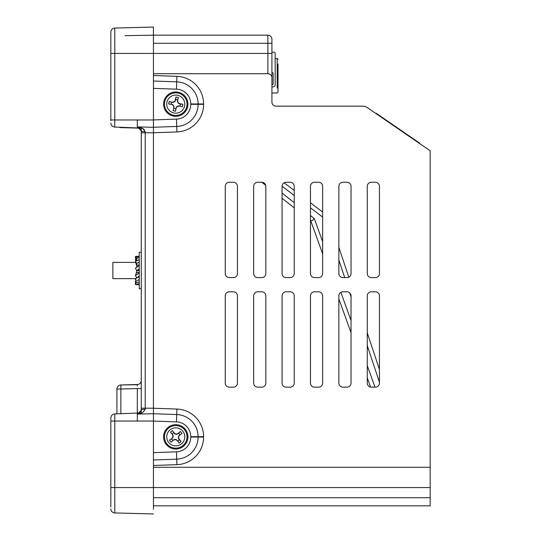 <?xml version="1.0" encoding="UTF-8"?>
<svg xmlns="http://www.w3.org/2000/svg" width="541" height="541" viewBox="0 0 541 541"><rect width="100%" height="100%" fill="white"/><g stroke="black" fill="none" stroke-linecap="round" stroke-linejoin="round"><path stroke-width="0.81" d="M153.441 31.689L153.441 27.05L114.787 28.064A4.058 4.058 0 0 0 110.837 32.115L110.837 120.792M141.269 413.148L141.269 408.205L153.441 408.205L153.441 421.033L114.787 421.033L114.787 413.933L114.787 421.033L110.837 421.033C110.837 417.104 110.837 417.104 110.837 421.033L110.837 506.958M120.839 127.23L120.873 127.635L137.319 128.068A4.058 4.058 0 0 1 141.269 132.119L141.269 127.852M141.269 132.119L141.269 131.537L141.269 132.119M138.78 413.04L141.269 410.024A4.058 0.717 0 0 1 145.218 409.314L145.218 131.686L142.709 128.433L137.319 126.919L140.011 128.488L141.269 130.976L141.269 410.024L140.011 412.512L137.319 414.081L137.319 388.587L141.269 388.587L141.269 386.998M141.269 386.118L141.269 385.611L141.269 386.118M141.269 380.898L141.269 385.611M145.218 409.314L142.709 412.567L137.319 414.081L153.441 413.703L153.441 509.311M110.837 32.115A4.058 4.058 0 0 1 114.787 28.064L153.441 27.05L114.787 28.064A4.058 4.058 0 0 0 110.837 32.115A4.058 4.058 0 0 1 114.787 28.064L153.441 27.05L153.441 119.967L114.787 119.967L114.787 127.067L114.787 119.967L110.837 119.967M137.319 119.967L137.319 127.662L137.319 126.919L153.441 127.297L153.441 119.967M153.441 127.297L153.441 132.795L141.269 132.795M153.441 408.205L153.441 132.795M119.115 127.182A4.058 4.058 0 0 0 120.873 127.635L137.319 128.068L137.353 127.662M141.269 380.479A4.058 4.058 0 0 1 137.319 384.529L137.36 386.003M137.319 388.587L120.873 389.02L120.873 384.962L137.346 384.752M145.218 131.686A4.058 0.717 180 0 1 141.269 130.976L138.78 127.96M120.873 127.635L137.319 128.068M120.873 384.962L137.319 384.529L120.873 384.962A4.058 4.058 0 0 0 116.924 389.02L116.924 413.872M153.441 513.95L114.787 512.936A4.058 4.058 0 0 1 110.837 508.885A4.058 4.058 0 0 0 114.787 512.936L114.787 487.576L430.163 487.576L430.163 505.835L153.441 505.835M110.837 33.725L110.837 34.854M138.834 413.006L114.787 413.933C112.386 414.23 111.074 415.583 110.837 417.983L110.837 420.208M144.386 129.63L142.709 128.433M187.93 104.142A12.172 12.172 0 0 1 175.757 116.315A12.172 12.172 0 0 1 163.585 104.142A12.172 12.172 0 0 1 175.757 91.97A12.172 12.172 0 0 1 187.93 104.142M163.585 436.858A12.172 12.172 0 0 0 175.757 449.03A12.172 12.172 0 0 0 187.93 436.858A12.172 12.172 0 0 0 175.757 424.685A12.172 12.172 0 0 0 163.585 436.858M271.92 77.769A4.058 4.058 0 0 0 267.863 73.711L267.863 43.28L271.92 43.28L271.92 39.223L271.92 102.114A4.058 4.058 0 0 0 275.978 106.171L362.72 106.171A8.115 8.115 0 0 1 367.319 107.598L430.163 150.804L430.163 487.576M267.863 73.711L153.441 73.711M153.441 75.524L176.927 76.342A27.638 27.638 0 0 1 203.599 103.967L203.599 104.318A27.638 27.638 0 0 1 176.927 131.943L153.441 132.761L153.441 408.239L176.927 409.057A27.638 27.638 0 0 1 203.599 436.682L203.599 437.033A27.638 27.638 0 0 1 176.927 464.658L153.441 465.476M430.163 467.289L153.441 467.289M378.369 293.114A4.058 4.058 90 0 1 379.444 295.859A4.058 4.058 0 0 0 375.386 291.802L371.329 291.802A4.058 4.058 0 0 0 367.271 295.859L367.271 383.096A4.058 4.058 0 0 0 371.329 387.153L375.386 387.153A4.058 4.058 0 0 0 379.444 383.096A4.058 4.058 90 0 1 378.369 385.841M379.444 295.859L379.444 383.096M378.369 183.561A4.058 4.058 90 0 1 379.444 186.307A4.058 4.058 0 0 0 375.386 182.249L371.329 182.249A4.058 4.058 0 0 0 367.271 186.307L367.271 273.543A4.058 4.058 0 0 0 371.329 277.601L375.386 277.601A4.058 4.058 0 0 0 379.444 273.543A4.058 4.058 90 0 1 378.369 276.289M379.444 186.307L379.444 273.543M351.041 383.096L351.041 295.859A4.058 4.058 0 0 0 346.984 291.802L342.926 291.802A4.058 4.058 0 0 0 338.869 295.859L338.869 383.096A4.058 4.058 0 0 0 342.926 387.153L346.984 387.153A4.058 4.058 0 0 0 351.041 383.096A4.058 4.058 90 0 1 349.966 385.841M349.966 183.561A4.058 4.058 90 0 1 351.041 186.307A4.058 4.058 0 0 0 346.984 182.249L342.926 182.249A4.058 4.058 0 0 0 338.869 186.307L338.869 273.543A4.058 4.058 0 0 0 342.926 277.601L346.984 277.601A4.058 4.058 0 0 0 351.041 273.543A4.058 4.058 90 0 1 349.966 276.289M351.041 186.307L351.041 273.543M321.564 293.114A4.058 4.058 90 0 1 322.639 295.859A4.058 4.058 0 0 0 318.581 291.802L314.524 291.802A4.058 4.058 0 0 0 310.466 295.859L310.466 383.096A4.058 4.058 0 0 0 314.524 387.153L318.581 387.153A4.058 4.058 0 0 0 322.639 383.096A4.058 4.058 90 0 1 321.564 385.841M322.639 295.859L322.639 383.096M321.564 183.561A4.058 4.058 90 0 1 322.639 186.307A4.058 4.058 0 0 0 318.581 182.249L314.524 182.249A4.058 4.058 0 0 0 310.466 186.307L310.466 273.543A4.058 4.058 0 0 0 314.524 277.601L318.581 277.601A4.058 4.058 0 0 0 322.639 273.543A4.058 4.058 90 0 1 321.564 276.289M322.639 186.307L322.639 273.543M293.161 293.114A4.058 4.058 90 0 1 294.236 295.859A4.058 4.058 0 0 0 290.179 291.802L286.121 291.802A4.058 4.058 0 0 0 282.064 295.859L282.064 383.096A4.058 4.058 0 0 0 286.121 387.153L290.179 387.153A4.058 4.058 0 0 0 294.236 383.096A4.058 4.058 90 0 1 293.161 385.841M294.236 295.859L294.236 383.096M293.161 183.561A4.058 4.058 90 0 1 294.236 186.307A4.058 4.058 0 0 0 290.179 182.249L286.121 182.249A4.058 4.058 0 0 0 282.064 186.307L282.064 273.543A4.058 4.058 0 0 0 286.121 277.601L290.179 277.601A4.058 4.058 0 0 0 294.236 273.543A4.058 4.058 90 0 1 293.161 276.289M294.236 186.307L294.236 273.543M264.759 293.114A4.058 4.058 90 0 1 265.834 295.859A4.058 4.058 0 0 0 261.776 291.802L257.719 291.802A4.058 4.058 0 0 0 253.661 295.859L253.661 383.096A4.058 4.058 0 0 0 257.719 387.153L261.776 387.153A4.058 4.058 0 0 0 265.834 383.096A4.058 4.058 90 0 1 264.759 385.841M265.834 295.859L265.834 383.096M261.817 182.249L265.712 185.333A4.058 4.058 90 0 1 265.834 186.307A4.058 4.058 0 0 0 261.776 182.249L257.719 182.249A4.058 4.058 0 0 0 253.661 186.307L253.661 273.543A4.058 4.058 0 0 0 257.719 277.601L261.776 277.601A4.058 4.058 0 0 0 265.834 273.543A4.058 4.058 90 0 1 264.759 276.289M265.834 186.307L265.834 273.543M236.356 293.114A4.058 4.058 90 0 1 237.431 295.859A4.058 4.058 0 0 0 233.374 291.802L229.316 291.802A4.058 4.058 0 0 0 225.259 295.859L225.259 383.096A4.058 4.058 0 0 0 229.316 387.153L233.374 387.153A4.058 4.058 0 0 0 237.431 383.096A4.058 4.058 90 0 1 236.356 385.841M237.431 295.859L237.431 383.096M236.356 183.561A4.058 4.058 90 0 1 237.431 186.307A4.058 4.058 0 0 0 233.374 182.249L229.316 182.249A4.058 4.058 0 0 0 225.259 186.307L225.259 273.543A4.058 4.058 0 0 0 229.316 277.601L233.374 277.601A4.058 4.058 0 0 0 237.431 273.543A4.058 4.058 90 0 1 236.356 276.289M237.431 186.307L237.431 273.543M153.441 421.074L153.441 452.641L176.474 451.836A14.81 14.81 0 0 0 190.77 437.033L190.77 436.682A14.81 14.81 0 0 0 176.474 421.879L153.441 421.074M153.441 43.28L267.863 43.28L267.863 35.165A4.058 4.058 0 0 1 271.92 39.223A4.058 4.058 0 0 0 267.863 35.165L153.441 35.165L125.039 35.659M176.474 89.164A14.81 14.81 0 0 1 190.77 103.967L190.77 104.318A14.81 14.81 0 0 1 176.474 119.121L153.441 119.926L153.441 88.359L176.474 89.164L176.731 81.833L153.441 81.022M226.334 276.289A4.058 4.058 90 0 1 225.259 273.543M225.259 186.307A4.058 4.058 90 0 1 226.334 183.561M226.334 385.841A4.058 4.058 90 0 1 225.259 383.096M225.259 295.859A4.058 4.058 90 0 1 226.334 293.114M254.737 276.289A4.058 4.058 90 0 1 253.661 273.543M253.661 186.307A4.058 4.058 90 0 1 254.737 183.561M254.737 385.841A4.058 4.058 90 0 1 253.661 383.096M253.661 295.859A4.058 4.058 90 0 1 254.737 293.114M283.139 276.289A4.058 4.058 90 0 1 282.064 273.543M282.064 186.307A4.058 4.058 90 0 1 282.064 186.246L294.236 195.497M283.139 385.841A4.058 4.058 90 0 1 282.064 383.096M282.064 295.859A4.058 4.058 90 0 1 283.139 293.114M311.542 276.289A4.058 4.058 90 0 1 310.466 273.543M310.466 186.307A4.058 4.058 90 0 1 311.542 183.561M311.542 385.841A4.058 4.058 90 0 1 310.466 383.096M310.466 295.859A4.058 4.058 90 0 1 311.542 293.114M339.944 276.289A4.058 4.058 90 0 1 338.869 273.543M338.869 186.307A4.058 4.058 90 0 1 339.944 183.561M339.944 385.841A4.058 4.058 90 0 1 338.869 383.096M368.347 276.289A4.058 4.058 90 0 1 367.271 273.543M367.271 186.307A4.058 4.058 90 0 1 368.347 183.561M368.347 385.841A4.058 4.058 90 0 1 367.271 383.096M367.271 295.859A4.058 4.058 90 0 1 368.347 293.114M112.866 262.399L112.866 270.514L112.866 262.399L135.933 262.385L112.866 262.399M112.866 270.514L112.866 278.629L112.866 270.514M278.006 63.987L278.006 92.173L278.006 63.987M141.269 288.772L139.24 288.772L139.24 252.255L139.24 256.407L136.717 256.312L136.711 256.934M139.186 259.599L135.426 261.553L136.717 263.548L139.24 262.013M136.663 265.841L135.426 261.553M136.663 271.792L135.426 275.572L139.186 272.921L139.226 272.103L136.663 272.792L136.663 270.71M136.109 278.642L135.426 279.474L135.852 279.717M135.94 278.629L135.426 279.474M135.852 261.31L135.426 259.491M136.474 260.965L136.109 259.41M135.595 257.198L135.426 256.488L136.941 256.312M139.24 257.462L136.717 258.294L136.684 260.85M136.582 260.904L135.426 257.239L139.186 256.515M136.717 258.294L135.426 257.239M136.717 263.548L136.677 265.448L139.24 264.847L139.24 265.705M136.663 263.061L136.961 267.146M139.24 268.836L136.717 270.676L135.426 268.262L139.186 265.604M139.24 270.946L139.24 270.175L136.677 270.872L136.663 272.792M136.663 267.227L135.426 268.262M139.24 276.113L136.717 277.749L135.426 275.572M136.433 277.262L135.426 281.53L139.186 279.596L139.24 276.289L139.24 278.885M139.24 281.888L136.717 282.889L135.426 281.53M136.663 277.655L139.226 277.208M135.987 282.145L135.426 284.532L139.186 283.836L139.206 281.902M139.24 284.613L136.941 284.715M136.717 284.708L135.426 284.532M135.953 282.111L135.595 283.822M135.548 262.385L135.426 261.918M135.791 259.024L135.426 257.408M135.446 256.481L135.974 256.366M137.069 256.312L139.186 256.333M135.52 259.389L135.886 258.983M135.548 278.629L135.426 279.082L135.825 278.845M135.514 281.631L135.426 283.592M137.732 284.701L139.186 284.62M139.24 252.255L141.269 252.255L139.24 252.241M310.818 220.978L312.434 220.424L314.247 218.51M164.714 101.83A11.287 11.287 0 0 1 178.07 93.099A11.287 11.287 0 0 1 186.801 106.455A11.287 11.287 0 0 1 173.445 115.186A11.287 11.287 0 0 1 164.714 101.83M172.187 102.33L169.164 101.444L168.636 103.967L171.761 104.372A2.82 2.82 0 0 1 173.945 107.713L173.803 108.389L175.845 108.815L175.582 111.263L175.987 108.139A2.82 2.82 0 0 1 179.328 105.955L180.004 106.097L180.43 104.055L179.754 103.913A2.82 2.82 0 0 1 177.57 100.572L177.712 99.896L175.669 99.47L175.527 100.146A2.82 2.82 0 0 1 172.187 102.33L171.511 102.188L171.084 104.23L171.761 104.372M172.241 102.087A2.577 2.577 0 0 0 175.291 100.099L175.527 100.146M177.57 100.572L178.456 97.549L175.933 97.022L175.291 100.099M177.813 100.626A2.577 2.577 0 0 0 179.801 103.676L179.754 103.913M179.328 105.955L182.351 106.841L182.878 104.318L179.801 103.676M179.274 106.198A2.577 2.577 0 0 0 176.224 108.186M173.945 107.713L173.059 110.736L175.582 111.263M173.702 107.659A2.577 2.577 0 0 0 171.713 104.609M173.803 108.389L173.059 110.736M171.084 104.23L168.636 103.967M171.511 102.188L169.164 101.444M175.845 108.815L175.987 108.139M180.43 104.055L182.878 104.318M180.004 106.097L182.351 106.841M175.669 99.47L175.933 97.022M177.712 99.896L178.456 97.549M168.765 427.999A11.287 11.287 0 0 1 184.616 429.865A11.287 11.287 0 0 1 182.75 445.716A11.287 11.287 0 0 1 166.899 443.85A11.287 11.287 0 0 1 168.765 427.999M174.182 433.179L172.423 430.562L170.401 432.158L172.545 434.47A2.82 2.82 0 0 1 172.079 438.433L171.538 438.859L172.829 440.496L171.057 442.213L173.37 440.07A2.82 2.82 0 0 1 177.333 440.536L177.759 441.077L179.396 439.786L178.97 439.245A2.82 2.82 0 0 1 179.436 435.282L179.977 434.856L178.686 433.219L178.145 433.645A2.82 2.82 0 0 1 174.182 433.179L173.756 432.638L172.119 433.929L172.545 434.47M174.371 433.023A2.577 2.577 0 0 0 177.996 433.449L178.145 433.645M179.436 435.282L182.053 433.524L180.457 431.502L177.996 433.449M179.592 435.471A2.577 2.577 0 0 0 179.166 439.096L178.97 439.245M177.333 440.536L179.091 443.153L181.113 441.557L179.166 439.096M177.144 440.692A2.577 2.577 0 0 0 173.519 440.266M172.079 438.433L169.461 440.191L171.057 442.213M171.923 438.244A2.577 2.577 0 0 0 172.349 434.619M171.538 438.859L169.461 440.191M172.119 433.929L170.401 432.158M173.756 432.638L172.423 430.562M172.829 440.496L173.37 440.07M179.396 439.786L181.113 441.557M177.759 441.077L179.091 443.153M178.686 433.219L180.457 431.502M179.977 434.856L182.053 433.524M419.546 143.507L419.748 143.209L416.408 140.91L376.286 113.326L376.083 113.624M271.92 52.207L273.949 52.207A1.217 1.217 0 0 1 275.166 53.424L275.166 84.822A2.029 2.029 0 0 1 273.205 86.844L271.92 86.891M271.92 72.575L272.285 72.575A0.852 0.852 0 0 1 273.137 73.434L273.137 83.896A0.852 0.852 0 0 1 272.285 84.748L271.92 84.748M137.319 413.338L137.319 421.033M116.924 389.02L120.873 389.02L120.873 413.77M271.92 53.424L114.787 53.424L114.787 119.967M114.787 421.033L114.787 487.576L110.837 487.576M114.787 28.064L114.787 53.424L110.837 53.424M430.163 497.72L153.441 497.72M153.441 459.978L176.731 459.167A22.14 22.14 0 0 0 198.101 437.033L198.101 436.682A22.14 22.14 0 0 0 176.731 414.548L176.474 421.879M176.927 409.057L176.731 414.548L153.441 413.737M203.599 436.682L190.77 436.682M203.599 437.033L190.77 437.033M176.927 464.658L176.474 451.836M153.441 127.263L176.731 126.452A22.14 22.14 0 0 0 198.101 104.318L198.101 103.967A22.14 22.14 0 0 0 176.731 81.833L176.927 76.342M176.474 119.121L176.927 131.943M190.77 104.318L203.599 104.318M190.77 103.967L203.599 103.967M277.195 88.075L277.195 58.496L278.006 59.307M166.919 102.29A9.028 9.028 0 0 0 173.904 112.981A9.028 9.028 0 0 0 184.596 105.995A9.028 9.028 0 0 0 177.61 95.304A9.028 9.028 0 0 0 166.919 102.29M170.165 429.77A9.028 9.028 0 0 0 168.67 442.45A9.028 9.028 0 0 0 181.35 443.945A9.028 9.028 0 0 0 182.844 431.265A9.028 9.028 0 0 0 170.165 429.77M114.787 127.067C112.386 126.77 111.074 125.417 110.837 123.017C111.074 125.417 112.386 126.77 114.787 127.067L138.834 127.994M114.787 413.933C112.386 414.23 111.074 415.583 110.837 417.983M112.866 278.629L136.109 278.629M271.92 92.984L277.195 92.984L278.006 92.173M277.195 58.496L275.166 58.496M136.291 259.991L136.528 260.938M139.24 284.701L137.854 284.701M139.24 256.299L137.854 256.299M314.274 218.53L310.466 215.521M294.236 202.686L282.064 193.063M310.811 220.985L322.639 253.83M338.869 298.909L351.041 332.715M367.271 377.794L370.619 387.092M322.639 212.045L310.466 202.794M294.236 190.452L284.133 182.77M338.869 260.038L344.698 277.601M349.79 292.924L351.041 296.705M367.271 345.584L379.444 382.25M338.869 247.311L348.783 277.181M367.271 332.857L379.444 369.517M322.639 217.09L310.466 207.839M314.314 218.578L322.639 241.705M340.877 292.356L351.041 320.59M367.271 365.669L375.008 387.153M310.838 221.005L310.466 220.708M294.236 207.879L282.064 198.256"/></g></svg>
